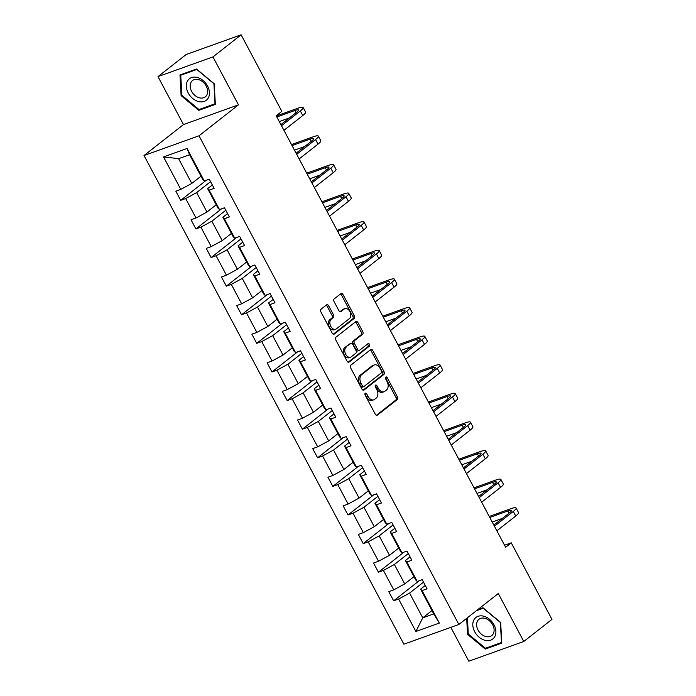 <?xml version="1.0" encoding="UTF-8"?>
<svg xmlns="http://www.w3.org/2000/svg" width="696" height="696" viewBox="0 0 696 696"><rect width="100%" height="100%" fill="white"/><g stroke="black" fill="none" stroke-linecap="round" stroke-linejoin="round"><path stroke-width="1.04" d="M365.235 393.231A1.444 0.957 70.3 0 0 365.13 395.102L375.301 414.224A2.062 1.366 70.3 0 0 377.101 415.303A2.062 1.366 70.3 0 0 377.363 415.155L397.268 399.539A2.062 1.366 70.3 0 0 397.425 396.868L387.254 377.745A1.444 0.957 70.3 0 0 385.993 376.988A1.444 0.957 70.3 0 0 385.81 377.093A1.444 0.957 70.3 0 0 385.706 378.963L387.019 381.434A6.612 4.367 70.3 0 1 386.541 389.969L384.879 391.274A6.612 4.367 70.3 0 1 384.053 391.735A6.612 4.367 70.3 0 1 378.285 388.29L376.962 385.819A1.444 0.957 70.3 0 0 375.701 385.062A1.444 0.957 70.3 0 0 375.518 385.166A1.444 0.957 70.3 0 0 375.414 387.028L376.736 389.508A6.612 4.367 70.3 0 1 376.258 398.042L374.596 399.347A6.612 4.367 70.3 0 1 373.769 399.808A6.612 4.367 70.3 0 1 367.993 396.363L366.679 393.884A1.444 0.957 70.3 0 0 365.417 393.136A1.444 0.957 70.3 0 0 365.235 393.231M328.686 305.788A2.062 1.366 70.3 0 0 326.885 304.709A2.062 1.366 70.3 0 0 326.624 304.848L321.039 309.233A2.062 1.366 70.3 0 0 320.891 311.904L332.183 333.14A2.062 1.366 70.3 0 0 333.993 334.219A2.062 1.366 70.3 0 0 334.245 334.071L354.16 318.455A2.062 1.366 70.3 0 0 354.308 315.784L343.015 294.547A2.062 1.366 70.3 0 0 341.214 293.468A2.062 1.366 70.3 0 0 340.953 293.616L334.202 298.906A2.062 1.366 70.3 0 0 334.054 301.577L338.891 310.668A2.062 1.366 70.3 0 0 340.692 311.738A2.062 1.366 70.3 0 0 340.953 311.599L344.294 308.972A5.524 3.654 70.3 0 1 344.99 308.589A5.524 3.654 70.3 0 1 350.071 311.999A5.524 3.654 70.3 0 1 349.418 318.603L336.307 328.886A5.524 3.654 70.3 0 1 335.611 329.269A5.524 3.654 70.3 0 1 330.53 325.858A5.524 3.654 70.3 0 1 331.192 319.255L333.375 317.541A2.062 1.366 70.3 0 0 333.523 314.87L328.686 305.788L327.207 306.318A2.062 1.366 70.3 0 0 326.111 305.257M238.458 104.852L212.959 56.907L241.129 34.8L186.154 54.514L157.983 76.612L183.483 124.567L144.037 155.512L199.012 135.798L238.458 104.852L183.483 124.567M450.817 627.357L468.817 661.2L523.784 641.486L498.293 593.531L458.855 624.477L199.012 135.798M523.784 641.486L551.963 619.388L511.255 542.828L504.548 545.229M241.129 34.8L281.837 111.36L276.199 115.78L505.618 547.247L511.255 542.828M350.801 365.209A2.062 1.366 70.3 0 0 350.654 367.88L361.946 389.116A2.062 1.366 70.3 0 0 363.756 390.195A2.062 1.366 70.3 0 0 364.008 390.047L383.922 374.431A2.062 1.366 70.3 0 0 384.07 371.76L372.778 350.523A2.062 1.366 70.3 0 0 370.977 349.444A2.062 1.366 70.3 0 0 370.716 349.592L350.801 365.209M347.069 361.128L335.776 339.892A2.062 1.366 70.3 0 1 335.924 337.221L355.83 321.604A2.062 1.366 70.3 0 1 356.091 321.456A2.062 1.366 70.3 0 1 357.892 322.535L362.729 331.627A2.062 1.366 70.3 0 1 362.581 334.289L354.508 340.622A2.062 1.366 70.3 0 0 354.36 343.293L357.561 349.322A2.062 1.366 70.3 0 0 359.362 350.401A2.062 1.366 70.3 0 0 359.623 350.253L368.027 343.659A1.444 0.957 70.3 0 1 368.21 343.563A1.444 0.957 70.3 0 1 369.541 344.45A1.444 0.957 70.3 0 1 369.367 346.182L349.131 362.059A2.062 1.366 70.3 0 1 348.87 362.207A2.062 1.366 70.3 0 1 347.069 361.128M212.959 56.907L157.983 76.612M204.276 180.96L202.771 179.49L189.608 154.73L187.024 148.509L204.276 180.96L209.252 179.176L214.133 188.346L209.157 190.13L219.484 209.566L224.469 207.782L229.341 216.952L224.364 218.735L234.7 238.171L239.676 236.388L244.548 245.558L239.572 247.341L249.907 266.777L254.884 264.993L259.756 274.163L254.78 275.947L265.115 295.382L270.091 293.599L274.972 302.769L269.996 304.552L280.331 323.988L285.308 322.204L290.18 331.374L285.203 333.158L295.539 352.594L300.515 350.81L305.387 359.98L300.411 361.763L310.747 381.199L315.723 379.416L320.604 388.585L315.619 390.369L325.954 409.805L330.931 408.021L335.811 417.191L330.835 418.975L341.171 438.41L346.147 436.627L351.019 445.797L346.043 447.58L356.378 467.016L361.355 465.233L366.226 474.402L361.25 476.186L371.586 495.622L376.562 493.838L381.443 503.008L376.466 504.791L386.793 524.227L391.778 522.444L396.65 531.613L391.674 533.397L402.01 552.833L406.986 551.049L411.858 560.219L406.882 562.003L417.217 581.438L422.194 579.655L427.066 588.825L422.089 590.608L439.35 623.068L415.877 631.481L398.617 599.03L393.64 600.813L388.768 591.643L393.745 589.86L383.409 570.424L378.433 572.208L373.552 563.038L378.528 561.254L368.193 541.819L363.216 543.602L358.344 534.432L363.321 532.649L352.985 513.213L348.009 514.997L343.137 505.827L348.113 504.043L337.777 484.607L332.801 486.391L327.92 477.221L332.905 475.438L322.57 456.002L317.594 457.785L312.713 448.615L317.689 446.832L307.354 427.396L302.377 429.18L297.505 420.01L302.482 418.226L292.146 398.791L287.17 400.574L282.298 391.404L287.274 389.621L276.938 370.185L271.962 371.969L267.081 362.799L272.058 361.015L261.731 341.579L256.746 343.363L251.874 334.193L256.85 332.41L246.515 312.974L241.538 314.757L236.666 305.587L241.643 303.804L231.307 284.368L226.33 286.152L221.459 276.982L226.435 275.198L216.099 255.763L211.123 257.546L206.242 248.376L211.219 246.593L200.883 227.157L195.907 228.94L191.035 219.771L196.011 217.987L185.675 198.551L180.699 200.335L175.827 191.165L180.803 189.382L163.543 156.922L187.024 148.509M144.037 155.512L403.88 644.192L458.855 624.477M216.221 204.789L206.982 212.036L196.646 192.601L210.584 181.665M196.646 192.601L185.675 198.551M206.982 212.036L196.011 217.987M219.484 209.566L217.978 208.095L207.643 188.651L209.157 190.13M212.341 184.971L207.643 188.651M231.429 233.395L222.198 240.642L211.862 221.206L225.791 210.27M211.862 221.206L200.883 227.157M222.198 240.642L211.219 246.593M234.7 238.171L233.186 236.701L222.859 217.256L224.364 218.735M227.549 213.576L222.859 217.256M246.645 262L237.406 269.248L227.07 249.812L240.999 238.876M227.07 249.812L216.099 255.763M237.406 269.248L226.435 275.198M249.907 266.777L248.402 265.306L238.067 245.862L239.572 247.341M242.756 242.182L238.067 245.862M261.853 290.606L252.613 297.853L242.278 278.417L256.206 267.481M242.278 278.417L231.307 284.368M252.613 297.853L241.643 303.804M265.115 295.382L263.61 293.912L253.274 274.468L254.78 275.947M257.964 270.788L253.274 274.468M277.06 319.212L267.821 326.459L257.494 307.023L271.423 296.087M257.494 307.023L246.515 312.974M267.821 326.459L256.85 332.41M280.331 323.988L278.818 322.518L268.482 303.073L269.996 304.552M273.18 299.393L268.482 303.073M292.276 347.817L283.037 355.064L272.702 335.629L286.63 324.693M272.702 335.629L261.731 341.579M283.037 355.064L272.058 361.015M295.539 352.594L294.034 351.123L283.698 331.679L285.203 333.158M288.388 327.999L283.698 331.679M307.484 376.423L298.245 383.67L287.909 364.234L301.838 353.298M287.909 364.234L276.938 370.185M298.245 383.67L287.274 389.621M310.747 381.199L309.241 379.729L298.906 360.293L300.411 361.763M303.595 356.604L298.906 360.293M322.692 405.029L313.452 412.276L303.117 392.84L317.045 381.904M303.117 392.84L292.146 398.791M313.452 412.276L302.482 418.226M325.954 409.805L324.449 408.334L314.113 388.899L315.619 390.369M318.803 385.21L314.113 388.899M337.899 433.634L328.669 440.881L318.333 421.445L332.262 410.51M318.333 421.445L307.354 427.396M328.669 440.881L317.689 446.832M341.171 438.41L339.657 436.94L329.321 417.504L330.835 418.975M334.019 413.815L329.321 417.504M353.116 462.24L343.876 469.487L333.541 450.051L347.469 439.124M333.541 450.051L322.57 456.002M343.876 469.487L332.905 475.438M356.378 467.016L354.873 465.546L344.537 446.11L346.043 447.58M349.227 442.421L344.537 446.11M368.323 490.845L359.084 498.092L348.748 478.657L362.677 467.729M348.748 478.657L337.777 484.607M359.084 498.092L348.113 504.043M371.586 495.622L370.081 494.151L359.745 474.715L361.25 476.186M364.434 471.027L359.745 474.715M383.531 519.451L374.291 526.698L363.956 507.262L377.893 496.335M363.956 507.262L352.985 513.213M374.291 526.698L363.321 532.649M386.793 524.227L385.288 522.757L374.953 503.321L376.466 504.791M379.651 499.632L374.953 503.321M398.738 548.057L389.508 555.304L379.172 535.868L393.101 524.941M379.172 535.868L368.193 541.819M389.508 555.304L378.528 561.254M402.01 552.833L400.496 551.362L390.16 531.927L391.674 533.397M394.858 528.238L390.16 531.927M413.955 576.662L404.715 583.909L394.38 564.473L408.308 553.546M394.38 564.473L383.409 570.424M404.715 583.909L393.745 589.86M417.217 581.438L415.712 579.968L405.376 560.532L406.882 562.003M410.066 556.843L405.376 560.532M431.99 610.583L422.75 617.831L409.587 593.079L423.516 582.152M409.587 593.079L398.617 599.03M415.877 631.481L422.75 617.831L433.747 613.889L420.584 589.138L422.089 590.608M189.608 154.73L178.611 158.671L191.774 183.431L201.014 176.184M425.273 585.449L420.584 589.138M433.747 613.889L439.35 623.068M191.774 183.431L180.803 189.382M163.543 156.922L178.611 158.671M419.262 580.708L393.64 600.813M404.054 552.102L378.433 572.208M388.846 523.496L363.216 543.602M373.639 494.891L348.009 514.997M358.423 466.285L332.801 486.391M343.215 437.68L317.594 457.785M328.007 409.074L302.377 429.18M312.791 380.468L287.17 400.574M297.584 351.863L271.962 371.969M282.376 323.257L256.746 343.363M267.168 294.652L241.538 314.757M251.952 266.046L226.33 286.152M236.744 237.44L211.123 257.546M221.537 208.835L195.907 228.94M206.329 180.229L180.699 200.335M466.677 618.335L467.555 634.361L485.243 649.09L501.799 643.148L500.668 622.485L482.98 607.756L477.795 609.618M198.786 110.342L215.342 104.409L214.211 83.746L196.524 69.017L179.968 74.951L181.099 95.613L198.786 110.342L200.552 108.959M364.887 393.988A1.444 0.957 70.3 0 1 365.191 394.423L366.514 396.894A6.612 4.367 70.3 0 0 372.282 400.339L373.769 399.808M384.053 391.735L382.565 392.266A6.612 4.367 70.3 0 1 376.797 388.82L375.483 386.35A1.444 0.957 70.3 0 0 375.17 385.923M376.397 415.286L395.789 400.07A2.062 1.366 70.3 0 0 395.937 397.399L385.767 378.276A1.444 0.957 70.3 0 0 385.462 377.85M363.042 390.178L382.435 374.961A2.062 1.366 70.3 0 0 382.582 372.29L371.29 351.054A2.062 1.366 70.3 0 0 370.194 350.001M362.442 385.923A1.444 0.957 70.3 0 0 363.704 386.671A1.444 0.957 70.3 0 0 363.886 386.576L381.365 372.865A1.444 0.957 70.3 0 0 381.469 370.994L380.077 368.384A6.612 4.367 70.3 0 0 374.309 364.939A6.612 4.367 70.3 0 0 373.482 365.4L361.537 374.779A6.612 4.367 70.3 0 0 361.059 383.313L362.442 385.923L360.963 386.454A1.444 0.957 70.3 0 0 362.225 387.211A1.444 0.957 70.3 0 0 362.407 387.106M374.309 364.939L372.821 365.478A6.612 4.367 70.3 0 0 371.995 365.939L373.482 365.4M360.963 386.454L359.571 383.844A6.612 4.367 70.3 0 1 360.05 375.309L371.995 365.939M359.362 350.401L357.883 350.932A2.062 1.366 70.3 0 1 356.074 349.853L352.872 343.824A2.062 1.366 70.3 0 1 353.02 341.162L361.094 334.82A2.062 1.366 70.3 0 0 361.241 332.157L356.413 323.066A2.062 1.366 70.3 0 0 355.317 322.013M348.165 362.19L367.888 346.712A1.444 0.957 70.3 0 0 368.201 345.433A1.444 0.957 70.3 0 0 367.375 344.172M346.13 347.2A5.524 3.654 70.3 0 0 345.468 353.803A5.524 3.654 70.3 0 0 350.549 357.213A5.524 3.654 70.3 0 0 351.245 356.83L355.865 353.203A2.062 1.366 70.3 0 0 356.013 350.54L352.811 344.511A2.062 1.366 70.3 0 0 351.001 343.433A2.062 1.366 70.3 0 0 350.74 343.58L344.642 347.73A5.524 3.654 70.3 0 0 343.981 354.334A5.524 3.654 70.3 0 0 349.07 357.744L350.549 357.213M349.81 343.911A2.062 1.366 70.3 0 0 349.522 343.963A2.062 1.366 70.3 0 0 349.262 344.111L350.74 343.58M344.642 347.73L349.262 344.111M335.611 329.269L334.132 329.8A5.524 3.654 70.3 0 1 329.043 326.389A5.524 3.654 70.3 0 1 329.704 319.786L331.888 318.072A2.062 1.366 70.3 0 0 332.035 315.41L327.207 306.318M344.99 308.589L343.502 309.12A5.524 3.654 70.3 0 0 342.815 309.502L344.294 308.972M339.987 311.721L342.815 309.502M333.28 334.202L352.672 318.986A2.062 1.366 70.3 0 0 352.82 316.315L341.527 295.078A2.062 1.366 70.3 0 0 340.431 294.017M468.286 633.786L467.555 634.361M487.009 647.706L485.243 649.09M181.83 95.047L181.099 95.613M489.245 516.449L510.612 508.793A15.782 2.54 152 0 1 516.093 508.01L518.529 512.595A15.782 2.54 152 0 1 515.736 516.006L496.874 530.804M516.093 508.01A15.782 2.54 152 0 1 513.3 511.421L494.438 526.22M493.847 525.106L509.585 512.752A10.518 1.696 -28 0 0 511.447 510.481A10.518 1.696 -28 0 0 507.793 511.003L489.775 517.459M502.408 518.389L492.22 522.043M474.037 487.844L495.395 480.188A15.782 2.54 152 0 1 500.885 479.405L503.321 483.99A15.782 2.54 152 0 1 500.528 487.4L481.667 502.199M500.885 479.405A15.782 2.54 152 0 1 498.092 482.815L479.231 497.614M478.639 496.5L494.377 484.146A10.518 1.696 -28 0 0 496.239 481.876A10.518 1.696 -28 0 0 492.585 482.398L474.568 488.853M487.2 489.784L477.004 493.438M458.821 459.238L480.188 451.582A15.782 2.54 152 0 1 485.669 450.799L488.113 455.384A15.782 2.54 152 0 1 485.321 458.795L466.459 473.593M485.669 450.799A15.782 2.54 152 0 1 482.885 454.21L464.023 469.008M463.423 467.895L479.17 455.541A10.518 1.696 -28 0 0 481.023 453.27A10.518 1.696 -28 0 0 477.369 453.792L459.36 460.247M471.984 461.178L461.796 464.832M484.999 640.303A13.676 10.022 -128.1 0 0 495.874 631.202A13.676 10.022 -128.1 0 0 483.677 616.195A13.676 10.022 -128.1 0 0 472.81 625.286A13.676 10.022 -128.1 0 0 484.999 640.303M485.869 636.562A10.353 7.586 -128.1 0 0 491.759 635.587A10.353 7.586 -128.1 0 0 493.281 626.122A10.353 7.586 -128.1 0 0 484.868 618.309A10.353 7.586 -128.1 0 0 478.97 619.292A10.353 7.586 -128.1 0 0 477.447 628.758A10.353 7.586 -128.1 0 0 485.869 636.562M476.482 610.653L483.242 608.226L500.38 622.494L501.477 642.512L485.434 648.263L468.295 633.995L467.407 617.77M198.543 101.555A13.676 10.022 -128.1 0 0 209.418 92.464A13.676 10.022 -128.1 0 0 197.229 77.447A13.676 10.022 -128.1 0 0 186.354 86.548A13.676 10.022 -128.1 0 0 198.543 101.555M199.413 97.823A10.353 7.586 -128.1 0 0 205.303 96.848A10.353 7.586 -128.1 0 0 206.834 87.383A10.353 7.586 -128.1 0 0 198.412 79.57A10.353 7.586 -128.1 0 0 192.522 80.553A10.353 7.586 -128.1 0 0 190.991 90.01A10.353 7.586 -128.1 0 0 199.413 97.823M180.751 75.238L196.785 69.478L213.924 83.755L215.02 103.774L198.978 109.524L181.847 95.256L180.751 75.238L182.056 74.202M443.613 430.633L464.98 422.968A15.782 2.54 152 0 1 470.461 422.194L472.897 426.779A15.782 2.54 152 0 1 470.105 430.189L451.243 444.988M470.461 422.194A15.782 2.54 152 0 1 467.668 425.604L448.807 440.403M448.215 439.289L463.954 426.935A10.518 1.696 -28 0 0 465.815 424.664A10.518 1.696 -28 0 0 462.161 425.186L444.152 431.642M456.776 432.573L446.588 436.227M428.405 402.027L449.773 394.362A15.782 2.54 152 0 1 455.254 393.588L457.69 398.173A15.782 2.54 152 0 1 454.897 401.583L436.035 416.382M455.254 393.588A15.782 2.54 152 0 1 452.461 396.998L433.599 411.797M433.008 410.683L448.746 398.329A10.518 1.696 -28 0 0 450.608 396.059A10.518 1.696 -28 0 0 446.954 396.581L428.936 403.036M441.569 403.967L431.381 407.621M413.198 373.421L434.556 365.757A15.782 2.54 152 0 1 440.046 364.982L442.482 369.567A15.782 2.54 152 0 1 439.689 372.978L420.828 387.776M440.046 364.982A15.782 2.54 152 0 1 437.253 368.393L418.392 383.191M417.791 382.078L433.538 369.724A10.518 1.696 -28 0 0 435.4 367.453A10.518 1.696 -28 0 0 431.738 367.975L413.728 374.431M426.361 375.361L416.165 379.015M397.981 344.816L419.349 337.151A15.782 2.54 152 0 1 424.83 336.377L427.266 340.962A15.782 2.54 152 0 1 424.482 344.372L405.62 359.171M424.83 336.377A15.782 2.54 152 0 1 422.037 339.787L403.175 354.586M402.584 353.472L418.322 341.118A10.518 1.696 -28 0 0 420.184 338.848A10.518 1.696 -28 0 0 416.53 339.361L398.521 345.825M411.145 346.756L400.957 350.41M382.774 316.21L404.141 308.546A15.782 2.54 152 0 1 409.622 307.771L412.058 312.356A15.782 2.54 152 0 1 409.265 315.767L390.404 330.565M409.622 307.771A15.782 2.54 152 0 1 406.829 311.182L387.968 325.98M387.376 324.867L403.115 312.513A10.518 1.696 -28 0 0 404.976 310.242A10.518 1.696 -28 0 0 401.322 310.755L383.313 317.219M395.937 318.15L385.749 321.804M367.566 287.605L388.925 279.94A15.782 2.54 152 0 1 394.415 279.166L396.85 283.75A15.782 2.54 152 0 1 394.058 287.161L375.196 301.96M394.415 279.166A15.782 2.54 152 0 1 391.622 282.576L372.76 297.375M372.169 296.261L387.907 283.907A10.518 1.696 -28 0 0 389.769 281.636A10.518 1.696 -28 0 0 386.115 282.15L368.097 288.614M380.729 289.545L370.533 293.199M352.35 258.999L373.717 251.334A15.782 2.54 152 0 1 379.198 250.56L381.643 255.145A15.782 2.54 152 0 1 378.85 258.555L359.989 273.354M379.198 250.56A15.782 2.54 152 0 1 376.414 253.97L357.553 268.769M356.952 267.655L372.699 255.301A10.518 1.696 -28 0 0 374.561 253.031A10.518 1.696 -28 0 0 370.898 253.544L352.889 260.008M365.522 260.939L355.325 264.593M337.142 230.393L358.51 222.729A15.782 2.54 152 0 1 363.991 221.954L366.427 226.539A15.782 2.54 152 0 1 363.643 229.95L344.781 244.748M363.991 221.954A15.782 2.54 152 0 1 361.198 225.365L342.336 240.163M341.745 239.05L357.483 226.696A10.518 1.696 -28 0 0 359.345 224.425A10.518 1.696 -28 0 0 355.691 224.939L337.682 231.403M350.305 232.334L340.118 235.988M321.935 201.788L343.302 194.123A15.782 2.54 152 0 1 348.783 193.349L351.219 197.934A15.782 2.54 152 0 1 348.426 201.344L329.565 216.143M348.783 193.349A15.782 2.54 152 0 1 345.99 196.759L327.129 211.558M326.537 210.444L342.275 198.09A10.518 1.696 -28 0 0 344.137 195.82A10.518 1.696 -28 0 0 340.483 196.333L322.465 202.797M335.098 203.728L324.91 207.382M306.727 173.182L328.086 165.518A15.782 2.54 152 0 1 333.575 164.743L336.011 169.328A15.782 2.54 152 0 1 333.219 172.739L314.357 187.537M333.575 164.743A15.782 2.54 152 0 1 330.783 168.154L311.921 182.952M311.329 181.839L327.068 169.485A10.518 1.696 -28 0 0 328.93 167.214A10.518 1.696 -28 0 0 325.276 167.727L307.258 174.191M319.89 175.122L309.694 178.776M291.511 144.577L312.878 136.912A15.782 2.54 152 0 1 318.359 136.138L320.804 140.722A15.782 2.54 152 0 1 318.011 144.133L299.15 158.932M318.359 136.138A15.782 2.54 152 0 1 315.575 139.548L296.714 154.347M296.113 153.233L311.86 140.879A10.518 1.696 -28 0 0 313.713 138.608A10.518 1.696 -28 0 0 310.059 139.122L292.05 145.586M304.674 146.517L294.486 150.171M276.303 115.971L297.671 108.306A15.782 2.54 152 0 1 303.151 107.532L305.587 112.117A15.782 2.54 152 0 1 302.795 115.527L283.933 130.326M303.151 107.532A15.782 2.54 152 0 1 300.359 110.942L281.497 125.741M280.906 124.627L296.644 112.274A10.518 1.696 -28 0 0 298.506 110.003A10.518 1.696 -28 0 0 294.852 110.516L276.843 116.98M289.466 117.911L279.279 121.565M366.514 396.894L367.993 396.363M375.483 386.35L376.962 385.819M376.797 388.82L378.285 388.29M385.767 378.276L387.254 377.745M395.937 397.399L397.425 396.868M395.789 400.07L397.268 399.539M376.814 415.355L377.363 415.155M365.191 394.423L366.679 393.884M371.29 351.054L372.778 350.523M382.582 372.29L384.07 371.76M382.435 374.961L383.922 374.431M363.46 390.247L364.008 390.047M360.05 375.309L361.537 374.779M359.571 383.844L361.059 383.313M356.413 323.066L357.892 322.535M361.241 332.157L362.729 331.627M361.094 334.82L362.581 334.289M353.02 341.162L354.508 340.622M352.872 343.824L354.36 343.293M356.074 349.853L357.561 349.322M367.888 346.712L369.367 346.182M348.574 362.259L349.131 362.059M332.035 315.41L333.523 314.87M331.888 318.072L333.375 317.541M329.704 319.786L331.192 319.255M340.396 311.791L340.953 311.599M341.527 295.078L343.015 294.547M352.82 316.315L354.308 315.784M352.672 318.986L354.16 318.455M333.697 334.271L334.245 334.071M515.736 516.006L513.3 511.421M508.976 513.23L507.793 511.003M500.528 487.4L498.092 482.815M493.768 484.625L492.585 482.398M485.321 458.795L482.885 454.21M478.561 456.019L477.369 453.792M470.105 430.189L467.668 425.604M463.345 427.414L462.161 425.186M454.897 401.583L452.461 396.998M448.137 398.808L446.954 396.581M439.689 372.978L437.253 368.393M432.929 370.202L431.738 367.975M424.482 344.372L422.037 339.787M417.722 341.597L416.53 339.361M409.265 315.767L406.829 311.182M402.505 312.991L401.322 310.755M394.058 287.161L391.622 282.576M387.298 284.386L386.115 282.15M378.85 258.555L376.414 253.97M372.09 255.78L370.898 253.544M363.643 229.95L361.198 225.365M356.883 227.174L355.691 224.939M348.426 201.344L345.99 196.759M341.666 198.569L340.483 196.333M333.219 172.739L330.783 168.154M326.459 169.963L325.276 167.727M318.011 144.133L315.575 139.548M311.251 141.358L310.059 139.122M302.795 115.527L300.359 110.942M296.035 112.752L294.852 110.516M362.225 387.211L363.704 386.671M349.522 343.963L351.001 343.433"/></g></svg>
